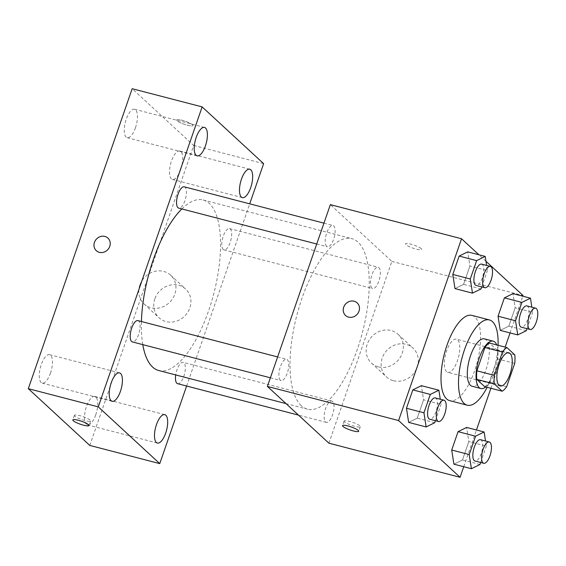 <?xml version="1.0" encoding="UTF-8"?>
<svg xmlns="http://www.w3.org/2000/svg" width="566" height="566" viewBox="0 0 566 566"><rect width="100%" height="100%" fill="white"/><g stroke="black" fill="none" stroke-linecap="round" stroke-linejoin="round"><path stroke-width="0.42" stroke-dasharray="2.83 2.12" d="M446.56 371.65A17.136 6.594 -75.4 0 1 446.157 352.413A17.136 6.594 -75.4 0 1 456.38 339.161A17.136 6.594 -75.4 0 1 458.446 357.408A17.136 6.594 -75.4 0 1 447.756 372.329A17.136 6.594 -75.4 0 1 446.56 371.65M484.701 386.663A23.263 8.95 -75.4 0 0 489.158 382.177L497.238 358.858A23.263 8.95 -75.4 0 0 497.288 350.304L489.399 343.024M485.798 386.946A24.472 9.417 104.6 0 0 496.163 367.214A24.472 9.417 104.6 0 0 496.722 344.927M484.461 338.878A24.472 9.417 -75.4 0 1 487.418 364.936A24.472 9.417 -75.4 0 1 472.143 386.253M497.238 358.858L514.727 363.407M489.158 382.177L506.655 386.727M497.288 350.304L514.777 354.847M498.045 345.267A44.056 16.952 -75.4 0 1 487.114 387.293M471.895 315.382A44.056 16.952 -75.4 0 1 477.216 362.282A44.056 16.952 -75.4 0 1 449.729 400.657M481.043 288.929L463.554 284.38L454.993 288.603L463.554 284.38L469.914 266.013L467.714 251.863L469.914 266.013L487.404 270.562L486.604 265.426M526.302 330.7L508.806 326.158L500.245 330.374L508.806 326.158L515.166 307.784L512.966 293.634L515.166 307.784L532.663 312.333L531.863 307.204M485.961 261.28L478.914 254.778M463.738 466.731L476.459 429.99M490.906 388.276L505.162 347.121M510.072 332.928L522.793 296.188M434.709 422.731L417.22 418.182L408.659 422.406L417.22 418.182L423.58 399.815L421.38 385.665L423.58 399.815L441.07 404.365L440.27 399.228M479.968 464.502L462.472 459.96L453.911 464.177L462.472 459.96L468.832 441.586L466.632 427.436L468.832 441.586L486.328 446.135L485.529 441.006M301.296 405.723A88.112 33.903 -75.4 0 1 299.23 306.786A88.112 33.903 -75.4 0 1 351.797 238.633A88.112 33.903 -75.4 0 1 362.438 332.44A88.112 33.903 -75.4 0 1 307.451 409.19A88.112 33.903 -75.4 0 1 301.296 405.723M328.896 443.185L391.849 261.393L330.36 204.637M371.883 288.115A11.002 4.231 -75.4 0 1 371.621 275.755A11.002 4.231 -75.4 0 1 378.187 267.244A11.002 4.231 -75.4 0 1 379.517 278.96A11.002 4.231 -75.4 0 1 372.654 288.547A11.002 4.231 -75.4 0 1 371.883 288.115M326.624 246.344A11.002 4.231 -75.4 0 1 326.37 233.984A11.002 4.231 -75.4 0 1 332.935 225.473A11.002 4.231 -75.4 0 1 334.265 237.189A11.002 4.231 -75.4 0 1 327.396 246.776A11.002 4.231 -75.4 0 1 326.624 246.344M280.29 380.147A11.002 4.231 -75.4 0 1 280.036 367.787A11.002 4.231 -75.4 0 1 286.601 359.276A11.002 4.231 -75.4 0 1 287.931 370.992A11.002 4.231 -75.4 0 1 281.061 380.578A11.002 4.231 -75.4 0 1 280.29 380.147M332.624 401.485A11.002 4.231 104.6 0 0 331.853 401.046A11.002 4.231 104.6 0 0 324.99 410.633A11.002 4.231 104.6 0 0 326.32 422.349A11.002 4.231 104.6 0 0 332.886 413.838A11.002 4.231 104.6 0 0 332.624 401.485M391.849 261.393L523.034 295.502M393.434 380.699A19.584 17.702 -47.3 0 0 415.373 371.013A19.584 17.702 -47.3 0 0 413.01 348.132A19.584 17.702 -47.3 0 0 386.72 350.517A19.584 17.702 -47.3 0 0 386.444 376.906A19.584 17.702 -47.3 0 0 393.434 380.699M421.231 248.644A8.568 1.592 -160.9 0 0 412.473 244.618A8.568 1.592 -160.9 0 0 405.482 243.854A8.568 1.592 -160.9 0 0 413.053 248.163A8.568 1.592 -160.9 0 0 421.67 249.457A8.568 1.592 -160.9 0 0 421.231 248.644M344.56 421.882A8.568 1.592 19.1 0 1 344.114 421.069A8.568 1.592 19.1 0 1 352.731 422.363A8.568 1.592 19.1 0 1 360.309 426.672A8.568 1.592 19.1 0 1 353.318 425.908A8.568 1.592 19.1 0 1 344.56 421.882M421.224 248.651A8.568 1.592 -160.9 0 0 412.465 244.625A8.568 1.592 -160.9 0 0 405.482 243.861A8.568 1.592 -160.9 0 0 413.053 248.17A8.568 1.592 -160.9 0 0 421.67 249.465A8.568 1.592 -160.9 0 0 421.224 248.651M378.449 366.874A19.584 17.702 -47.3 0 0 400.395 357.188A19.584 17.702 -47.3 0 0 398.025 334.308A19.584 17.702 -47.3 0 0 371.742 336.692A19.584 17.702 -47.3 0 0 371.466 363.082A19.584 17.702 -47.3 0 0 378.449 366.874M357.167 302.881L357.167 302.881A8.568 7.747 132.7 0 1 358.2 312.892A8.568 7.747 132.7 0 1 348.606 317.13A8.568 7.747 132.7 0 1 345.55 315.474L345.543 315.474M142.788 344.623A88.112 33.903 -75.4 0 1 141.415 321.53M181.835 208.932A88.112 33.903 -75.4 0 1 203.116 199.975A88.112 33.903 -75.4 0 1 213.757 293.789A88.112 33.903 -75.4 0 1 158.777 370.532M177.639 383.691A11.002 4.231 104.6 0 0 184.205 375.18A11.002 4.231 104.6 0 0 183.943 362.827A11.002 4.231 104.6 0 0 183.179 362.396A11.002 4.231 104.6 0 0 175.708 374.933M184.254 186.815A11.002 4.231 -75.4 0 1 185.584 198.532A11.002 4.231 -75.4 0 1 178.714 208.118M137.92 320.618A11.002 4.231 -75.4 0 1 139.25 332.334A11.002 4.231 -75.4 0 1 132.38 341.921M223.202 249.457A11.002 4.231 -75.4 0 1 222.947 237.104A11.002 4.231 -75.4 0 1 229.513 228.593A11.002 4.231 -75.4 0 1 230.836 240.302A11.002 4.231 -75.4 0 1 223.973 249.889A11.002 4.231 -75.4 0 1 223.202 249.457M186.624 386.026L249.712 203.838M89.789 445.428L193.664 145.462L132.175 88.706M193.664 145.462L263.629 163.652M192.433 124.753A8.568 1.592 -160.9 0 0 183.674 120.728A8.568 1.592 -160.9 0 0 176.684 119.964A8.568 1.592 -160.9 0 0 184.261 124.272A8.568 1.592 -160.9 0 0 192.879 125.567A8.568 1.592 -160.9 0 0 192.433 124.753A8.568 1.592 -160.9 0 0 183.674 120.742A8.568 1.592 -160.9 0 0 176.684 119.971A8.568 1.592 -160.9 0 0 184.254 124.279A8.568 1.592 -160.9 0 0 192.872 125.574A8.568 1.592 -160.9 0 0 192.433 124.761M154.843 298.855A19.584 17.702 -47.3 0 0 159.053 317.788A19.584 17.702 -47.3 0 0 185.344 315.411A19.584 17.702 -47.3 0 0 185.613 289.014A19.584 17.702 -47.3 0 0 154.843 298.855M180.717 169.496A14.688 5.653 -75.4 0 1 172.404 179.45A14.688 5.653 -75.4 0 1 171.378 178.87A14.688 5.653 -75.4 0 1 171.038 162.385A14.688 5.653 -75.4 0 1 179.797 151.023A14.688 5.653 -75.4 0 1 180.717 169.496M95.725 414.92A14.688 5.653 -75.4 0 1 87.419 424.875A14.688 5.653 -75.4 0 1 86.393 424.295A14.688 5.653 -75.4 0 1 86.046 407.81A14.688 5.653 -75.4 0 1 94.812 396.448A14.688 5.653 -75.4 0 1 95.725 414.92M50.473 373.15A14.688 5.653 -75.4 0 1 42.167 383.104A14.688 5.653 -75.4 0 1 41.141 382.524A14.688 5.653 -75.4 0 1 40.794 366.039A14.688 5.653 -75.4 0 1 49.553 354.677A14.688 5.653 -75.4 0 1 50.473 373.15M135.458 127.725A14.688 5.653 -75.4 0 1 127.152 137.679A14.688 5.653 -75.4 0 1 126.126 137.099A14.688 5.653 -75.4 0 1 125.779 120.615A14.688 5.653 -75.4 0 1 134.538 109.252A14.688 5.653 -75.4 0 1 135.458 127.725M139.866 285.031A19.584 17.702 -47.3 0 0 144.075 303.963A19.584 17.702 -47.3 0 0 170.366 301.579A19.584 17.702 -47.3 0 0 170.635 275.189A19.584 17.702 -47.3 0 0 139.866 285.031M107.908 238.074L107.915 238.081A8.568 7.747 132.7 0 1 107.795 249.627A8.568 7.747 132.7 0 1 96.291 250.667L96.291 250.667M74.839 416.159A8.568 1.592 19.1 0 1 74.401 415.345A8.568 1.592 19.1 0 1 83.018 416.647A8.568 1.592 19.1 0 1 90.588 420.955A8.568 1.592 19.1 0 1 83.605 420.184A8.568 1.592 19.1 0 1 74.839 416.159M480.668 462.479L486.328 446.135M480.534 439.704A11.002 4.231 -75.4 0 1 481.864 451.42A11.002 4.231 -75.4 0 1 474.994 461.007M462.472 459.96L468.832 441.586M527.003 328.676L532.663 312.333M526.868 305.902A11.002 4.231 -75.4 0 1 528.198 317.618A11.002 4.231 -75.4 0 1 521.328 327.205M508.806 326.158L515.166 307.784M435.41 420.708L441.07 404.365M435.275 397.933A11.002 4.231 -75.4 0 1 436.605 409.65A11.002 4.231 -75.4 0 1 429.743 419.229M417.22 418.182L423.58 399.815M481.744 286.905L487.404 270.562M481.609 264.131A11.002 4.231 -75.4 0 1 482.94 275.847A11.002 4.231 -75.4 0 1 476.077 285.427M463.554 284.38L469.914 266.013M508.855 352.809L456.38 339.161M500.231 385.97L447.756 372.329M344.114 421.069L342.529 425.653M360.309 426.672L358.717 431.257M371.466 363.082L386.444 376.906M398.025 334.308L413.01 348.132M286.021 403.615L307.451 409.19M203.116 199.975L351.797 238.633M331.853 401.046L183.179 362.396M326.32 422.349L298.473 415.111M316.727 244.003L327.396 246.776M323.95 223.138L332.935 225.473M270.392 377.805L281.061 380.578M277.616 356.941L286.601 359.276M223.973 249.889L372.654 288.547M229.513 228.593L378.187 267.244M127.152 137.679L197.117 155.869M134.538 109.252L204.51 127.442M42.167 383.104L112.132 401.294M49.553 354.677L119.518 372.867M87.419 424.875L157.383 443.065M94.812 396.448L164.777 414.645M172.404 179.45L242.375 197.64M179.797 151.023L249.762 169.213M144.075 303.963L159.053 317.788M170.635 275.189L185.613 289.014M74.401 415.345L72.816 419.93M90.588 420.955L89.004 425.533"/><path stroke-width="0.85" d="M499.035 385.297A17.136 6.594 -75.4 0 1 498.632 366.06A17.136 6.594 -75.4 0 1 508.855 352.809A17.136 6.594 -75.4 0 1 510.921 371.048A17.136 6.594 -75.4 0 1 500.231 385.97A17.136 6.594 -75.4 0 1 499.035 385.297M506.655 386.727L514.727 363.407A23.263 8.95 -75.4 0 0 514.777 354.847L506.895 347.566A23.263 8.95 -75.4 0 0 502.431 352.052L494.359 375.371A23.263 8.95 -75.4 0 0 494.302 383.932L502.191 391.212A23.263 8.95 -75.4 0 0 506.655 386.727M502.431 352.052L484.942 347.503L476.862 370.822L494.359 375.371M494.302 383.932L476.813 379.383L484.701 386.663L502.191 391.212M476.813 379.383A23.263 8.95 -75.4 0 1 476.862 370.822M484.942 347.503A23.263 8.95 -75.4 0 1 489.399 343.024L506.895 347.566M496.722 344.927A24.472 9.417 104.6 0 0 493.205 341.156A24.472 9.417 104.6 0 0 479.367 357.747A24.472 9.417 104.6 0 0 480.888 388.531A24.472 9.417 104.6 0 0 485.798 386.946M480.888 388.531L472.143 386.253A24.472 9.417 -75.4 0 1 470.438 385.29A24.472 9.417 -75.4 0 1 470.615 355.476A24.472 9.417 -75.4 0 1 484.461 338.878L493.205 341.156M487.114 387.293A44.056 16.952 -75.4 0 1 467.219 405.206A44.056 16.952 -75.4 0 1 464.141 403.473A44.056 16.952 -75.4 0 1 463.108 354.005A44.056 16.952 -75.4 0 1 489.392 319.932A44.056 16.952 -75.4 0 1 498.045 345.267M467.219 405.206L449.729 400.657A44.056 16.952 -75.4 0 1 446.645 398.924A44.056 16.952 -75.4 0 1 445.612 349.455A44.056 16.952 -75.4 0 1 471.895 315.382L489.392 319.932M486.604 265.426L485.203 256.412L467.714 251.863L459.153 256.08L452.793 274.453L454.993 288.603L472.483 293.146L481.043 288.929L481.744 286.905M531.863 307.204L530.462 298.183L512.966 293.634L504.405 297.858L498.045 316.224L500.245 330.374L517.741 334.923L526.302 330.7L527.003 328.676M522.793 296.188L523.034 295.502L485.961 261.28M478.914 254.778L461.545 238.746L398.591 420.538L460.08 477.294L463.738 466.731M476.459 429.99L490.906 388.276M505.162 347.121L510.072 332.928M440.27 399.228L438.869 390.215L421.38 385.665L412.819 389.882L406.459 408.256L408.659 422.406L426.148 426.948L434.709 422.731L435.41 420.708M485.529 441.006L484.128 431.985L466.632 427.436L458.071 431.66L451.71 450.027L453.911 464.177L471.407 468.726L479.968 464.502L480.668 462.479M461.545 238.746L330.36 204.637L267.407 386.429L398.591 420.538M348.599 317.13A8.568 7.747 132.7 0 1 345.543 315.474A8.568 7.747 132.7 0 1 345.663 303.921A8.568 7.747 132.7 0 1 357.167 302.881A8.568 7.747 132.7 0 1 358.2 312.892A8.568 7.747 132.7 0 1 348.599 317.13M267.407 386.429L328.896 443.185L460.08 477.294M342.975 426.467A8.568 1.592 19.1 0 1 342.529 425.653A8.568 1.592 19.1 0 1 351.146 426.948A8.568 1.592 19.1 0 1 358.717 431.257A8.568 1.592 19.1 0 1 351.734 430.485A8.568 1.592 19.1 0 1 342.975 426.467M345.55 315.474A8.568 7.747 132.7 0 1 345.67 303.928A8.568 7.747 132.7 0 1 357.167 302.881M286.021 403.615L158.777 370.532A88.112 33.903 -75.4 0 1 152.615 367.065A88.112 33.903 -75.4 0 1 142.788 344.623M141.415 321.53A88.112 33.903 -75.4 0 1 181.835 208.932M175.708 374.933A11.002 4.231 104.6 0 0 177.639 383.691L298.473 415.111M316.727 244.003L178.714 208.118A11.002 4.231 -75.4 0 1 177.95 207.687A11.002 4.231 -75.4 0 1 177.689 195.327A11.002 4.231 -75.4 0 1 184.254 186.815L323.95 223.138M270.392 377.805L132.38 341.921A11.002 4.231 -75.4 0 1 131.616 341.489A11.002 4.231 -75.4 0 1 131.354 329.129A11.002 4.231 -75.4 0 1 137.92 320.618L277.616 356.941M249.712 203.838L263.629 163.652L202.14 106.896L98.265 406.862L159.754 463.618L186.624 386.026M196.091 155.289A14.688 5.653 104.6 0 0 197.117 155.869A14.688 5.653 104.6 0 0 206.279 143.078A14.688 5.653 104.6 0 0 204.51 127.442A14.688 5.653 104.6 0 0 195.744 138.804A14.688 5.653 104.6 0 0 196.091 155.289M111.106 400.714A14.688 5.653 104.6 0 0 112.132 401.294A14.688 5.653 104.6 0 0 121.294 388.502A14.688 5.653 104.6 0 0 119.518 372.867A14.688 5.653 104.6 0 0 110.759 384.229A14.688 5.653 104.6 0 0 111.106 400.714M156.358 442.492A14.688 5.653 104.6 0 0 157.383 443.065A14.688 5.653 104.6 0 0 166.553 430.273A14.688 5.653 104.6 0 0 164.777 414.645A14.688 5.653 104.6 0 0 156.018 426A14.688 5.653 104.6 0 0 156.358 442.492M241.349 197.06A14.688 5.653 104.6 0 0 242.375 197.64A14.688 5.653 104.6 0 0 251.537 184.849A14.688 5.653 104.6 0 0 249.762 169.213A14.688 5.653 104.6 0 0 241.003 180.575A14.688 5.653 104.6 0 0 241.349 197.06M98.265 406.862L28.3 388.672L132.175 88.706L202.14 106.896M28.3 388.672L89.789 445.428L159.754 463.618M73.255 420.743A8.568 1.592 19.1 0 1 72.816 419.93A8.568 1.592 19.1 0 1 81.433 421.224A8.568 1.592 19.1 0 1 89.004 425.533A8.568 1.592 19.1 0 1 82.013 424.769A8.568 1.592 19.1 0 1 73.255 420.743M96.291 250.667A8.568 7.747 132.7 0 1 94.451 242.382A8.568 7.747 132.7 0 1 107.908 238.074A8.568 7.747 132.7 0 1 107.795 249.627A8.568 7.747 132.7 0 1 96.291 250.667A8.568 7.747 132.7 0 1 94.451 242.382A8.568 7.747 132.7 0 1 107.915 238.081M484.128 431.985L475.567 436.202L469.207 454.576L471.407 468.726M483.739 463.278L474.994 461.007A11.002 4.231 -75.4 0 1 474.23 460.568A11.002 4.231 -75.4 0 1 473.968 448.215A11.002 4.231 -75.4 0 1 480.534 439.704L489.279 441.975A11.002 4.231 -75.4 0 1 490.609 453.691A11.002 4.231 -75.4 0 1 483.739 463.278A11.002 4.231 -75.4 0 1 482.975 462.847A11.002 4.231 -75.4 0 1 482.713 450.494A11.002 4.231 -75.4 0 1 489.279 441.975M466.632 427.436L458.071 431.66L475.567 436.202M458.071 431.66L451.71 450.027L469.207 454.576M451.71 450.027L453.911 464.177M530.462 298.183L521.902 302.4L515.541 320.773L517.741 334.923M530.073 329.476L521.328 327.205A11.002 4.231 -75.4 0 1 520.557 326.766A11.002 4.231 -75.4 0 1 520.303 314.413A11.002 4.231 -75.4 0 1 526.868 305.902L535.613 308.173A11.002 4.231 -75.4 0 1 536.943 319.889A11.002 4.231 -75.4 0 1 530.073 329.476A11.002 4.231 -75.4 0 1 529.309 329.044A11.002 4.231 -75.4 0 1 529.047 316.691A11.002 4.231 -75.4 0 1 535.613 308.173M512.966 293.634L504.405 297.858L521.902 302.4M504.405 297.858L498.045 316.224L515.541 320.773M498.045 316.224L500.245 330.374M438.869 390.215L430.309 394.431L423.948 412.798L426.148 426.948M438.487 421.507L429.743 419.229A11.002 4.231 -75.4 0 1 428.971 418.798A11.002 4.231 -75.4 0 1 428.717 406.445A11.002 4.231 -75.4 0 1 435.275 397.933L444.027 400.204A11.002 4.231 -75.4 0 1 445.35 411.921A11.002 4.231 -75.4 0 1 438.487 421.507A11.002 4.231 -75.4 0 1 437.716 421.076A11.002 4.231 -75.4 0 1 437.461 408.716A11.002 4.231 -75.4 0 1 444.027 400.204M421.38 385.665L412.819 389.882L430.309 394.431M412.819 389.882L406.459 408.256L423.948 412.798M406.459 408.256L408.659 422.406M485.203 256.412L476.643 260.629L470.282 278.996L472.483 293.146M484.821 287.705L476.077 285.427A11.002 4.231 -75.4 0 1 475.306 284.995A11.002 4.231 -75.4 0 1 475.044 272.642A11.002 4.231 -75.4 0 1 481.609 264.131L490.354 266.402A11.002 4.231 -75.4 0 1 491.684 278.118A11.002 4.231 -75.4 0 1 484.821 287.705A11.002 4.231 -75.4 0 1 484.05 287.273A11.002 4.231 -75.4 0 1 483.796 274.913A11.002 4.231 -75.4 0 1 490.354 266.402M467.714 251.863L459.153 256.08L476.643 260.629M459.153 256.08L452.793 274.453L470.282 278.996M452.793 274.453L454.993 288.603"/></g></svg>
